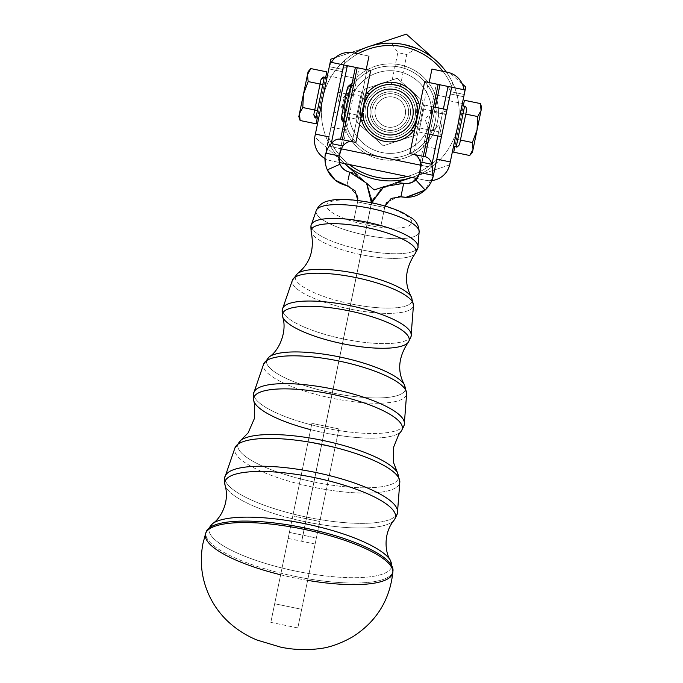 <?xml version="1.0" encoding="UTF-8"?>
<svg xmlns="http://www.w3.org/2000/svg" width="683" height="683" viewBox="0 0 683 683"><rect width="100%" height="100%" fill="white"/><g stroke="black" fill="none" stroke-linecap="round" stroke-linejoin="round"><path stroke-width="0.51" stroke-dasharray="3.42 2.56" d="M398.129 182.745L380.764 188.935L371.176 204.729L302.979 535.207L316.374 537.973L315.128 544.027L338.879 428.933L297.814 627.933L338.879 428.933L301.655 609.313L274.668 603.746L270.827 622.367L311.9 423.358L274.668 603.746L311.9 423.358L325.39 426.141L371.082 204.712L325.484 426.166L338.879 428.933L325.484 426.166L371.176 204.729L363.527 203.15L357.593 201.929L353.751 220.549L367.241 223.332L321.548 444.77L308.05 441.986L270.827 622.367L297.814 627.933L335.037 447.553L321.642 444.787L367.241 223.332L380.824 226.133L384.674 207.512L371.176 204.729L384.674 207.512L380.824 226.133L384.674 207.512L380.824 226.133L367.334 223.35L371.176 204.729L384.674 207.512L385.05 206.078L384.674 207.512L371.176 204.729L371.672 202.74M270.827 622.367L274.668 603.746L301.655 609.313L297.814 627.933L270.827 622.367M364.842 234.969A52.557 13.6 11.7 0 1 316.238 210.595A52.557 13.6 -168.3 0 0 364.842 234.969A52.557 13.6 -168.3 0 0 419.123 231.827A52.557 13.6 11.7 0 1 364.842 234.969M366.891 225.031A43.439 11.244 -168.3 0 0 407.145 216.118A43.439 11.244 -168.3 0 0 333.458 200.913A43.439 11.244 -168.3 0 0 366.891 225.031A43.439 11.244 11.7 0 1 333.458 200.913A43.439 11.244 11.7 0 1 407.145 216.118A43.439 11.244 11.7 0 1 366.891 225.031M361.759 249.893A54.435 14.087 11.7 0 1 311.422 224.647A54.435 14.087 -168.3 0 0 361.759 249.893A54.435 14.087 -168.3 0 0 417.979 246.631A54.435 14.087 11.7 0 1 361.759 249.893M360.786 254.605A53.53 13.856 11.7 0 1 311.26 232.135A53.53 13.856 -168.3 0 0 360.786 254.605A53.53 13.856 -168.3 0 0 415.17 253.572A53.53 13.856 11.7 0 1 360.786 254.605M349.568 308.972A61.854 16.008 11.7 0 1 292.367 280.286A61.854 16.008 -168.3 0 0 349.568 308.972A61.854 16.008 -168.3 0 0 413.454 305.275A61.854 16.008 11.7 0 1 349.568 308.972M350.627 303.841A59.72 15.453 -168.3 0 0 411.397 296.977L411.397 296.985A59.72 15.453 11.7 0 1 350.627 303.841A59.72 15.453 11.7 0 1 297.54 273.49A59.72 15.453 -168.3 0 0 350.627 303.841M343.378 338.956A65.628 16.981 11.7 0 1 282.694 308.52A65.628 16.981 -168.3 0 0 343.378 338.956A65.628 16.981 -168.3 0 0 411.157 335.037A65.628 16.981 11.7 0 1 343.378 338.956M342.499 343.694A64.723 16.751 11.7 0 1 342.405 343.677A64.723 16.751 -168.3 0 0 408.152 342.431L408.161 342.422M331.187 398.044A73.047 18.902 11.7 0 1 263.629 364.159A73.047 18.902 -168.3 0 0 331.187 398.044A73.047 18.902 -168.3 0 0 406.633 393.673A73.047 18.902 11.7 0 1 331.187 398.044M269.213 356.868A70.912 18.356 -168.3 0 0 332.245 392.913A70.912 18.356 -168.3 0 0 404.404 384.76M324.997 428.028A76.812 19.884 11.7 0 1 253.956 392.401A76.812 19.884 -168.3 0 0 324.997 428.028A76.812 19.884 -168.3 0 0 404.345 423.434A76.812 19.884 11.7 0 1 324.997 428.028M253.786 400.878A75.915 19.645 -168.3 0 0 324.024 432.74A75.915 19.645 -168.3 0 0 401.143 431.28A75.915 19.645 11.7 0 1 324.024 432.74A75.915 19.645 11.7 0 1 310.603 429.641M312.805 487.107A84.24 21.805 11.7 0 1 234.901 448.039A84.24 21.805 -168.3 0 0 312.805 487.107A84.24 21.805 -168.3 0 0 399.82 482.07A84.24 21.805 11.7 0 1 312.805 487.107M313.864 481.976A82.105 21.25 -168.3 0 0 397.412 472.551A82.105 21.25 11.7 0 1 313.864 481.976A82.105 21.25 11.7 0 1 240.877 440.253A82.105 21.25 -168.3 0 0 313.864 481.976M306.616 517.099A88.005 22.778 11.7 0 1 225.228 476.282A88.005 22.778 -168.3 0 0 306.616 517.099A88.005 22.778 -168.3 0 0 397.523 511.832A88.005 22.778 11.7 0 1 306.616 517.099M305.642 521.812A87.108 22.548 11.7 0 1 225.049 485.246A87.108 22.548 -168.3 0 0 305.642 521.812A87.108 22.548 -168.3 0 0 394.134 520.139A87.108 22.548 11.7 0 1 305.642 521.812M294.407 576.256A95.449 24.708 11.7 0 1 206.121 532.023A95.449 24.708 -168.3 0 0 294.407 576.256A95.449 24.708 -168.3 0 0 392.998 570.595A95.449 24.708 11.7 0 1 294.407 576.256M295.483 571.056A93.306 24.153 -168.3 0 0 390.42 560.342A93.306 24.153 11.7 0 1 295.483 571.056A93.306 24.153 11.7 0 1 212.533 523.639A93.306 24.153 -168.3 0 0 295.483 571.056M307.632 580.362A95.637 24.75 11.7 0 1 294.083 577.835A95.637 24.75 11.7 0 1 280.645 574.796M205.626 533.508A95.637 24.75 -168.3 0 0 205.421 534.26A95.637 24.75 -168.3 0 0 294.083 577.835A95.637 24.75 -168.3 0 0 392.862 572.149M282.523 316.502L282.523 316.494A64.723 16.751 -168.3 0 0 342.405 343.677M404.404 384.768A70.912 18.356 11.7 0 1 332.245 392.913A70.912 18.356 11.7 0 1 269.204 356.868M405.42 157.782A48.186 48.186 0 0 1 349.244 86.75A48.186 48.186 0 0 1 428.053 82.148A48.186 48.186 0 0 1 405.42 157.782A48.186 48.186 0 0 0 422.29 76.044A48.186 48.186 0 0 0 343.062 102.305A48.186 48.186 0 0 0 405.42 157.782M380.977 157.013A45.923 45.923 0 0 0 433.842 97.592A45.923 45.923 0 0 0 355.954 81.525A45.923 45.923 0 0 0 380.977 157.013A45.923 45.923 0 0 1 355.954 81.525A45.923 45.923 0 0 1 433.842 97.592A45.923 45.923 0 0 1 380.977 157.013A45.923 45.923 0 0 0 435.233 121.326A45.923 45.923 0 0 0 399.538 67.071A45.923 45.923 0 0 1 424.561 142.568A45.923 45.923 0 0 1 346.674 126.492A45.923 45.923 0 0 1 399.538 67.071A45.923 45.923 0 0 0 345.282 102.766A45.923 45.923 0 0 0 380.977 157.013A45.923 45.923 0 0 1 345.282 102.766A45.923 45.923 0 0 1 399.538 67.071A45.923 45.923 0 0 0 346.674 126.492A45.923 45.923 0 0 0 424.561 142.568A45.923 45.923 0 0 0 399.538 67.071A45.923 45.923 0 0 0 346.674 126.492A45.923 45.923 0 0 0 424.561 142.568A45.923 45.923 0 0 0 399.538 67.071A45.923 45.923 0 0 1 435.233 121.326A45.923 45.923 0 0 1 380.977 157.013M375.095 66.302A48.186 48.186 0 0 0 380.516 159.241A48.186 48.186 0 0 0 438.366 109.237A48.186 48.186 0 0 0 375.095 66.302A48.186 48.186 0 0 1 437.453 121.787A48.186 48.186 0 0 1 358.225 148.049A48.186 48.186 0 0 1 375.095 66.302M436.044 60.582A68.881 68.881 0 0 1 411.934 177.426A68.881 68.881 0 0 1 322.803 98.121A68.881 68.881 0 0 1 436.044 60.582A68.881 68.881 0 0 0 322.803 98.121A68.881 68.881 0 0 0 411.934 177.426A68.881 68.881 0 0 0 436.044 60.582L436.044 60.582A68.881 68.881 0 0 1 411.934 177.426A68.881 68.881 0 0 1 322.803 98.121L314.761 137.07L374.182 189.942L449.679 164.91L457.712 125.962A68.881 68.881 0 0 0 368.581 46.666L368.581 46.666A68.881 68.881 0 0 1 436.044 60.582L406.334 34.15L436.044 60.582M350.994 52.497L335.233 57.722L350.994 52.497M324.98 157.406L343.711 64.936L330.222 62.144L322.803 98.121A68.881 68.881 0 0 1 368.581 46.666L406.334 34.15L368.581 46.666A68.881 68.881 0 0 0 322.803 98.121L330.837 59.173L368.581 46.666L330.837 59.173L322.803 98.121A68.881 68.881 0 0 0 344.471 163.502L314.761 137.07L330.222 62.144L367.087 69.751L352.232 141.705L351.779 141.612L355.852 142.457L370.698 70.494L359.019 68.087L342.943 145.983L359.019 68.087L357.209 67.711L339.007 155.895L357.209 67.711L343.72 64.928L325.518 153.103L339.007 155.895L325.791 153.163M383.923 186.707L395.491 182.873L383.923 186.707M411.849 177.452L411.849 177.452A68.881 68.881 0 0 0 435.874 163.655A68.881 68.881 0 0 1 411.849 177.452M357.414 175.019L366.515 183.112L357.414 175.019M462.289 83.941L449.884 72.902L462.289 83.941M449.679 164.91L411.934 177.426A68.881 68.881 0 0 0 457.712 125.962L449.679 164.91M411.934 177.426L374.182 189.942L344.471 163.502A68.881 68.881 0 0 0 411.934 177.426M322.803 98.121L314.761 137.07L322.803 98.121C318.679 118.099 318.679 118.099 322.803 98.121C326.918 78.144 326.918 78.144 322.803 98.121L319.55 113.865L322.803 98.121M459.061 126.244L462.314 110.501L459.061 126.244C463.185 106.266 463.185 106.266 459.061 126.244C454.946 146.222 454.946 146.222 459.061 126.244M457.712 125.962L454.468 141.705L457.712 125.962C461.836 105.985 461.836 105.985 457.712 125.962C453.597 145.94 453.597 145.94 457.712 125.962M481.694 107.47L473.037 149.432L469.691 155.502L473.037 149.432L472.414 152.446M481.071 110.484L480.405 103.577L481.071 110.484L477.724 116.562L481.071 110.484L477.05 129.958L477.724 116.562L461.742 113.258L465.789 114.095L461.742 113.258L464.423 100.281L461.742 113.258L477.724 116.562L477.05 129.958L472.363 142.525L477.05 129.958L473.037 149.432L472.363 142.525L456.389 139.23L461.742 113.258L456.389 139.23L472.363 142.525L473.037 149.432M463.245 106.01L454.887 146.478L456.389 139.23L460.436 140.058L456.389 139.23L453.708 152.207L463.245 106.01M339.007 155.895L357.209 67.711L339.007 155.895L333.073 154.665L339.007 155.895M349.781 103.688C346.247 120.814 346.247 120.814 349.781 103.688C353.316 86.57 353.316 86.57 349.781 103.688L346.998 117.186L349.781 103.688M349.739 172.167L346.921 185.656L349.722 172.167M357.815 200.443L357.593 201.929L371.082 204.712L371.424 202.689L371.082 204.712L357.593 201.929L357.858 198.437L357.815 200.443M354.998 173.832L352.496 172.901L366.361 182.907L371.654 199.171L367.138 184.026L355.066 173.866M371.654 199.214L371.518 201.886M349.013 186.271L357.508 195.97L348.834 186.203M371.424 202.689L371.082 204.712L371.424 202.689M325.518 153.103L333.073 154.665L325.518 153.103L324.98 157.414M346.921 185.656L348.492 178.101L346.921 185.656M338.777 157.542L338.742 159.267L338.777 157.542M339.997 164.449L340.501 165.44M341.961 167.548L347.809 171.629L349.645 172.15L347.86 171.646M347.826 171.629L342.123 167.728M330.896 127.029L344.394 129.813L330.896 127.029L328.865 136.882L342.32 71.672C340.535 80.338 340.535 80.338 342.32 71.672L343.848 64.304A66.584 66.584 0 0 1 357.977 53.803L368.982 56.074L366.199 69.572L350.464 66.319A6.89 6.89 0 0 0 342.32 71.672L327.942 141.381A68.881 68.881 0 0 0 435.874 163.655L452.573 82.703A68.881 68.881 0 0 0 446.332 72.039A68.881 68.881 0 0 1 452.573 82.703A68.881 68.881 0 0 0 344.642 60.428L343.848 64.304L344.642 60.428A68.881 68.881 0 0 1 354.605 53.112A68.881 68.881 0 0 0 344.642 60.428A68.881 68.881 0 0 1 452.573 82.703L451.779 86.579A66.584 66.584 0 0 0 343.848 64.304L327.942 141.381A68.881 68.881 0 0 0 344.539 163.561A68.881 68.881 0 0 1 327.942 141.381L328.865 136.882L315.375 134.099L328.865 136.882L328.403 139.136L328.865 136.882L315.375 134.099L328.865 136.882L315.375 134.099L330.222 62.144L343.72 64.928L328.865 136.882L343.72 64.928L330.222 62.144L343.72 64.928L341.543 75.463L355.032 78.255L341.543 75.463L338.068 92.273L351.566 95.065L338.068 92.273L330.896 127.029M325.39 426.141L371.082 204.712L325.39 426.141L311.9 423.358L288.141 538.46L289.396 532.407L302.885 535.19L301.638 541.243L306.291 518.704L292.794 515.921L306.291 518.704L325.39 426.141M344.266 121.309L351.685 85.332L344.266 121.309M340.091 139.204L351.779 141.612L340.091 139.204M357.209 67.711L342.354 139.665L357.209 67.711M346.068 121.676L353.495 85.699L346.068 121.676M367.198 96.969L367.924 95.91C365.473 94.672 360.624 118.185 363.365 118.022C360.624 118.185 365.473 94.672 367.924 95.91L363.271 106.48L366.054 92.982L360.487 119.969L363.271 106.48L368.888 94.655L363.271 106.48L363.749 119.551A27.551 27.551 0 0 1 362.707 111.79A27.551 27.551 0 0 0 363.749 119.551L363.271 106.48L368.888 94.655A27.551 27.551 0 0 0 363.271 106.48C359.736 123.597 359.736 123.597 363.271 106.48C366.805 89.353 366.805 89.353 363.271 106.48A27.551 27.551 0 0 1 368.888 94.655A27.551 27.551 0 0 0 363.749 119.551A27.551 27.551 0 0 1 363.271 106.48A27.551 27.551 0 0 0 362.707 111.79A27.551 27.551 0 0 1 393.186 84.649A27.551 27.551 0 0 1 417.245 117.613C420.779 100.486 420.779 100.486 417.245 117.613C413.71 134.739 413.71 134.739 417.245 117.613A27.551 27.551 0 0 1 411.627 129.428A27.551 27.551 0 0 0 416.767 104.542A27.551 27.551 0 0 1 411.627 129.428A27.551 27.551 0 0 0 416.767 104.542L416.562 120.225L410.842 130.359L416.596 120.114L416.767 104.542L417.245 117.613L411.627 129.428L417.245 117.613A27.551 27.551 0 0 0 391.607 84.521M355.852 142.457L352.232 141.705L367.087 69.751L370.698 70.494L355.852 142.457M367.241 223.332L353.751 220.549L357.593 201.929L371.082 204.712L367.241 223.332M353.751 220.549L357.593 201.929L353.751 220.549M289.396 532.407L308.05 441.986L321.548 444.77L302.885 535.19L289.396 532.407M427.541 187.569L425.15 190.062L433.449 175.377L419.96 172.594L438.162 84.419L451.651 87.202L424.664 81.636L409.817 153.59L413.889 154.435L413.428 154.341L428.284 82.378L436.352 84.043L420.276 161.939L436.352 84.043L438.162 84.419L419.96 172.594L433.449 175.377L419.704 172.543L438.162 84.419L419.96 172.594L433.449 175.377L429.086 185.545M440.415 141.62L436.668 159.788A66.584 66.584 0 0 1 407.077 176.47A66.584 66.584 0 0 0 436.668 159.788A66.584 66.584 0 0 1 328.736 137.514L343.848 64.304A66.584 66.584 0 0 1 451.779 86.579L450.259 93.947C448.466 102.612 448.466 102.612 450.259 93.947L436.796 159.156L450.259 93.947A6.89 6.89 0 0 0 444.906 85.81L429.163 82.566L431.946 69.068L442.951 71.339A66.584 66.584 0 0 1 451.779 86.579L435.874 163.655A68.881 68.881 0 0 1 327.942 141.381L328.736 137.514A66.584 66.584 0 0 0 436.668 159.788L436.335 161.41A6.89 6.89 0 0 1 428.198 166.763L420.48 165.166L428.198 166.763A6.89 6.89 0 0 0 436.335 161.41L436.796 159.156L450.293 161.939L465.14 89.985L450.293 161.939L436.796 159.156L450.293 161.939L436.796 159.156L451.651 87.202L440.415 141.62M443.395 108.947L437.829 135.926L443.395 108.947M430.734 120.396C434.268 103.278 434.268 103.278 430.734 120.396C427.199 137.522 427.199 137.522 430.734 120.396C434.268 103.278 434.268 103.278 430.734 120.396C427.199 137.522 427.199 137.522 430.734 120.396L433.517 106.907L430.734 120.396M402.125 190.856L403.67 183.3L402.125 190.856M398.752 196.533L387.107 202.083L398.94 196.542M385.81 204.208L384.674 207.512L385.81 204.208M371.902 201.963L372.833 199.462M372.85 199.419L382.992 187.296L398.104 182.745M403.687 183.3L402.458 189.242L403.687 183.3M412.421 182.233L405.634 183.565L403.755 183.317L405.591 183.556M418.875 175.804L419.524 174.208L418.875 175.804M415.81 179.936L414.829 180.764M412.626 182.139L405.651 183.565M425.338 146.521L438.836 149.304L425.338 146.521M432.51 111.764L446.008 114.548L432.51 111.764M435.985 94.954L449.474 97.737L435.985 94.954M306.377 518.721L325.484 426.166L301.732 541.26L306.377 518.721L319.781 521.488L306.377 518.721M435.327 107.282L429.761 134.261L435.327 107.282M413.889 154.435L425.569 156.842L413.889 154.435M423.306 156.373L438.162 84.419L423.306 156.373M413.428 154.341L409.817 153.59L424.664 81.636L428.284 82.378L413.428 154.341M335.037 447.553L316.374 537.973L302.979 535.207L321.642 444.787L335.037 447.553M398.607 71.57A41.33 41.33 0 0 1 421.138 139.511A41.33 41.33 0 0 1 351.028 125.049A41.33 41.33 0 0 1 398.607 71.57A41.33 41.33 0 0 0 351.028 125.049A41.33 41.33 0 0 0 421.138 139.511A41.33 41.33 0 0 0 398.607 71.57A41.33 41.33 0 0 1 421.138 139.511A41.33 41.33 0 0 1 351.028 125.049A41.33 41.33 0 0 1 398.607 71.57A41.33 41.33 0 0 0 351.028 125.049A41.33 41.33 0 0 0 421.138 139.511A41.33 41.33 0 0 0 398.607 71.57A41.33 41.33 0 0 0 351.028 125.049A41.33 41.33 0 0 0 421.138 139.511A41.33 41.33 0 0 0 398.607 71.57A41.33 41.33 0 0 1 421.138 139.511A41.33 41.33 0 0 1 351.028 125.049A41.33 41.33 0 0 1 398.607 71.57M399.538 67.071A45.923 45.923 0 0 1 424.561 142.568A45.923 45.923 0 0 1 346.674 126.492A45.923 45.923 0 0 1 399.538 67.071M391.248 84.513L400.247 86.365L391.248 84.513L400.247 86.365L391.248 84.513L400.247 86.365L391.248 84.513L397.822 52.651L406.82 54.512L397.822 52.651L406.82 54.512L397.822 52.651L391.59 43.174M400.247 86.365L406.82 54.512L416.297 48.271L404.182 44.583L399.205 43.746L409.074 45.787M349.312 164.543A66.584 66.584 0 0 1 328.736 137.514A66.584 66.584 0 0 0 349.312 164.543M396.294 82.814A29.847 29.847 0 0 0 391.718 82.233A29.847 29.847 0 0 1 400.716 84.086A29.847 29.847 0 0 0 396.294 82.814M367.113 93.204A29.847 29.847 0 0 0 361.538 120.182A29.847 29.847 0 0 1 367.113 93.204A29.847 29.847 0 0 0 361.538 120.182A29.847 29.847 0 0 1 367.113 93.204M384.222 141.279A29.847 29.847 0 0 0 418.594 102.655A29.847 29.847 0 0 0 367.958 92.205A29.847 29.847 0 0 0 384.222 141.279L384.222 141.279M413.403 130.888A29.847 29.847 0 0 0 418.978 103.901A29.847 29.847 0 0 1 413.403 130.888A29.847 29.847 0 0 0 418.978 103.901A29.847 29.847 0 0 1 413.403 130.888M399.914 86.237A27.551 27.551 0 0 0 395.824 85.059A27.551 27.551 0 0 1 410.842 130.359A27.551 27.551 0 0 1 364.107 120.712A27.551 27.551 0 0 1 395.824 85.059A27.551 27.551 0 0 0 363.271 106.48A27.551 27.551 0 0 0 384.691 139.025A27.551 27.551 0 0 0 417.245 117.613L414.461 131.102M414.991 117.152A25.254 25.254 0 0 0 382.309 88.073A25.254 25.254 0 0 0 373.473 130.914A25.254 25.254 0 0 0 414.991 117.152A25.254 25.254 0 0 1 373.473 130.914A25.254 25.254 0 0 1 382.309 88.073A25.254 25.254 0 0 1 414.991 117.152M363.919 120.14L363.416 118.253M363.117 116.784L362.81 114.428M362.741 113.387L366.566 97.985M442.951 71.339L431.946 69.068L429.163 82.566L444.906 85.81A6.89 6.89 0 0 1 450.259 93.947L463.748 96.73A20.661 20.661 0 0 0 463.988 89.746A20.661 20.661 0 0 1 463.748 96.73C461.964 105.395 461.964 105.395 463.748 96.73C461.964 105.395 461.964 105.395 463.748 96.73L464.209 94.485L463.748 96.73A20.661 20.661 0 0 0 447.689 72.321A20.661 20.661 0 0 1 463.748 96.73L450.259 93.947A6.89 6.89 0 0 0 444.906 85.81L429.163 82.566L444.906 85.81A6.89 6.89 0 0 1 450.259 93.947L450.72 91.701L464.209 94.485L462.357 103.483L463.748 96.73L450.259 93.947L448.868 100.691L450.259 93.947L463.748 96.73L450.259 93.947L451.779 86.579A66.584 66.584 0 0 0 442.951 71.339M449.824 164.193A20.661 20.661 0 0 1 425.415 180.252L417.125 178.545L425.415 180.252A20.661 20.661 0 0 0 449.824 164.193L450.293 161.939L436.796 159.156L450.293 161.939M453.819 144.856L461.896 105.728L453.819 144.856M341.474 148.86L333.756 147.272A6.89 6.89 0 0 1 328.403 139.136A6.89 6.89 0 0 0 333.756 147.272L428.198 166.763L333.756 147.272A6.89 6.89 0 0 1 328.403 139.136A6.89 6.89 0 0 0 333.756 147.272L341.474 148.86M314.914 136.352A20.661 20.661 0 0 0 330.973 160.761L339.263 162.477L330.973 160.761A20.661 20.661 0 0 1 324.954 158.499A20.661 20.661 0 0 0 330.973 160.761L339.263 162.477L330.973 160.761A20.661 20.661 0 0 1 314.914 136.352L315.375 134.099L328.865 136.882L328.403 139.136L342.32 71.672A6.89 6.89 0 0 1 350.464 66.319L366.199 69.572L350.464 66.319L366.199 69.572L368.982 56.074L357.977 53.803A66.584 66.584 0 0 0 343.848 64.304L342.32 71.672A6.89 6.89 0 0 1 350.464 66.319A6.89 6.89 0 0 0 342.32 71.672L340.928 78.417L342.32 71.672L328.83 68.889L342.32 71.672L340.928 78.417L342.32 71.672L328.83 68.889A20.661 20.661 0 0 1 331.383 62.384A20.661 20.661 0 0 0 328.83 68.889L327.439 75.634L328.83 68.889L342.32 71.672L328.83 68.889L327.439 75.634L328.83 68.889L342.32 71.672C340.535 80.338 340.535 80.338 342.32 71.672L343.72 64.928L342.789 69.427L329.3 66.644L342.789 69.427L329.3 66.644L330.222 62.144L315.375 134.099M425.415 180.252A20.661 20.661 0 0 0 431.835 180.56A20.661 20.661 0 0 1 425.415 180.252L417.125 178.545L425.415 180.252M353.248 52.83A20.661 20.661 0 0 0 328.83 68.889L330.222 62.144L328.83 68.889C327.046 77.555 327.046 77.555 328.83 68.889C327.046 77.555 327.046 77.555 328.83 68.889L329.3 66.644L328.83 68.889L342.32 71.672L328.83 68.889A20.661 20.661 0 0 1 353.248 52.83M436.335 161.41A6.89 6.89 0 0 1 428.198 166.763A6.89 6.89 0 0 0 436.335 161.41L451.651 87.211L465.14 89.985L451.651 87.202L465.14 89.985L451.651 87.202L450.72 91.701L448.868 100.691L450.259 93.947L463.748 96.73L462.357 103.483L463.748 96.73L450.259 93.947L463.748 96.73L464.209 94.485L450.72 91.701L464.209 94.485L465.14 89.985L451.651 87.202L465.14 89.985L464.209 94.485L450.72 91.701L451.651 87.202L450.259 93.947C448.466 102.612 448.466 102.612 450.259 93.947L436.335 161.41M318.901 117.006L326.978 77.888L318.901 117.006M342.789 69.427L343.72 64.928L330.222 62.144L329.3 66.644L342.789 69.427M314.726 109.989L318.773 110.825L316.092 123.811L325.629 77.606L324.126 84.863L308.153 81.567L303.465 94.134L307.478 74.66L299.444 113.609L302.791 107.53L303.465 94.134L308.153 81.567L307.478 74.66L310.825 68.582L307.478 74.66L308.153 81.567L324.126 84.863L326.807 71.877L318.773 110.825L324.126 84.863L322.777 84.581M320.079 84.026L324.126 84.863L317.271 118.082L318.773 110.825L302.791 107.53L317.424 110.552M321.454 97.848C317.33 117.817 317.33 117.817 321.454 97.848C325.569 77.871 325.569 77.871 321.454 97.848L324.698 82.105L321.454 97.848M300.11 120.507L299.444 113.609L303.465 94.134L302.791 107.53L299.444 113.609L300.11 120.507M298.821 116.622L299.444 113.609M307.478 74.66L308.101 71.647M356.176 118.142L361.563 92.06L356.176 118.142M358.08 108.938L360.726 96.107L358.08 108.938M316.203 116.452L324.28 77.333L316.203 116.452M314.026 113.378L320.779 80.645L314.026 113.378M344.582 106.155L347.237 93.323L344.582 106.155M419.14 131.136L424.519 105.045L419.14 131.136M422.435 115.145L419.789 127.986L422.435 115.145M456.517 145.411L464.594 106.283L456.517 145.411M466.728 109.536L459.736 143.447M435.933 117.928L433.278 130.769L435.933 117.928M442.277 132.622L446.17 113.737L442.277 132.622L446.17 113.737L432.68 110.953L428.779 129.838L432.68 110.953L428.779 129.838L432.68 110.953L425.057 119.226L428.779 129.838L442.277 132.622M343.37 121.122L350.797 85.144L343.37 121.122M341.227 117.86L347.545 87.287M420.028 104.123L417.245 117.613L416.767 104.542M447.006 109.69L441.44 136.668M358.746 117.066L361.025 106.01C358.131 120.046 358.131 120.046 361.025 106.01C363.919 91.983 363.919 91.983 361.025 106.01A29.847 29.847 0 0 0 399.649 140.374A29.847 29.847 0 0 0 410.099 89.746A29.847 29.847 0 0 0 361.025 106.01A29.847 29.847 0 0 1 410.099 89.746A29.847 29.847 0 0 1 399.649 140.374A29.847 29.847 0 0 1 370.417 134.346A29.847 29.847 0 0 0 419.49 118.074A29.847 29.847 0 0 0 410.099 89.746L422.973 101.204L416.007 134.952L383.291 145.795L370.417 134.346A29.847 29.847 0 0 1 361.025 106.01A29.847 29.847 0 0 0 370.417 134.346L383.291 145.795L357.542 122.889L364.509 89.132L397.224 78.289L410.099 89.746A29.847 29.847 0 0 1 399.649 140.374L416.007 134.952L422.973 101.204L410.099 89.746A29.847 29.847 0 0 0 380.866 83.71L364.509 89.132L380.866 83.71A29.847 29.847 0 0 1 410.099 89.746L422.973 101.204L397.224 78.289L410.099 89.746L397.224 78.289L380.866 83.71A29.847 29.847 0 0 0 361.025 106.01L357.542 122.889L383.291 145.795L416.007 134.952L422.973 101.204L416.007 134.952L399.649 140.374A29.847 29.847 0 0 1 370.417 134.346L357.542 122.889L361.025 106.01A29.847 29.847 0 0 1 380.866 83.71L364.509 89.132L357.542 122.889L370.417 134.346A29.847 29.847 0 0 1 361.025 106.01L364.509 89.132L397.224 78.289L422.973 101.204L419.49 118.074A29.847 29.847 0 0 0 380.866 83.71A29.847 29.847 0 0 0 370.417 134.346A29.847 29.847 0 0 0 419.49 118.074L416.007 134.952L422.973 101.204L397.224 78.289L364.509 89.132L397.224 78.289L422.973 101.204L416.007 134.952L383.291 145.795L357.542 122.889L383.291 145.795L416.007 134.952L422.973 101.204L397.224 78.289L364.509 89.132L357.542 122.889L383.291 145.795L416.007 134.952L383.291 145.795L357.542 122.889L361.025 106.01A29.847 29.847 0 0 1 410.099 89.746A29.847 29.847 0 0 1 399.649 140.374A29.847 29.847 0 0 1 361.025 106.01L363.305 94.954L358.746 117.066L363.365 118.022L363.271 106.48L363.749 119.551M417.211 129.13L412.592 128.182L417.245 117.613A27.551 27.551 0 0 0 381.592 85.896A27.551 27.551 0 0 0 371.945 132.63A27.551 27.551 0 0 0 417.245 117.613A27.551 27.551 0 0 1 371.945 132.63A27.551 27.551 0 0 1 381.592 85.896A27.551 27.551 0 0 1 417.245 117.613A27.551 27.551 0 0 1 371.945 132.63A27.551 27.551 0 0 1 381.592 85.896A27.551 27.551 0 0 1 417.245 117.613A27.551 27.551 0 0 0 381.592 85.896A27.551 27.551 0 0 0 371.945 132.63A27.551 27.551 0 0 0 417.245 117.613L417.151 106.07C419.891 105.908 415.042 129.411 412.592 128.182C415.042 129.411 419.891 105.908 417.151 106.07C419.891 105.908 415.042 129.411 412.592 128.182C415.042 129.411 419.891 105.908 417.151 106.07L421.77 107.018L419.49 118.074C422.384 104.047 422.384 104.047 419.49 118.074C416.596 132.109 416.596 132.109 419.49 118.074L421.77 107.018M410.048 116.127A20.208 20.208 0 0 1 376.828 127.14A20.208 20.208 0 0 1 383.897 92.862A20.208 20.208 0 0 1 410.048 116.127A20.208 20.208 0 0 0 383.897 92.862A20.208 20.208 0 0 0 376.828 127.14A20.208 20.208 0 0 0 410.048 116.127M408.246 115.76A18.364 18.364 0 0 1 378.049 125.766A18.364 18.364 0 0 1 384.478 94.613A18.364 18.364 0 0 1 408.246 115.76A18.364 18.364 0 0 0 384.478 94.613A18.364 18.364 0 0 0 378.049 125.766A18.364 18.364 0 0 0 408.246 115.76A18.364 18.364 0 0 1 378.049 125.766A18.364 18.364 0 0 1 384.478 94.613A18.364 18.364 0 0 1 408.246 115.76A18.364 18.364 0 0 0 384.478 94.613A18.364 18.364 0 0 0 378.049 125.766A18.364 18.364 0 0 0 408.246 115.76A18.364 18.364 0 0 1 378.049 125.766A18.364 18.364 0 0 1 384.478 94.613A18.364 18.364 0 0 1 408.246 115.76A18.364 18.364 0 0 0 384.478 94.613A18.364 18.364 0 0 0 378.049 125.766A18.364 18.364 0 0 0 408.246 115.76A18.364 18.364 0 0 1 378.049 125.766A18.364 18.364 0 0 1 384.478 94.613A18.364 18.364 0 0 1 408.246 115.76A18.364 18.364 0 0 0 384.478 94.613A18.364 18.364 0 0 0 378.049 125.766A18.364 18.364 0 0 0 408.246 115.76M410.099 116.136A20.259 20.259 0 0 0 383.88 92.811A20.259 20.259 0 0 0 376.794 127.183A20.259 20.259 0 0 0 410.099 116.136A20.259 20.259 0 0 1 376.794 127.183A20.259 20.259 0 0 1 383.88 92.811A20.259 20.259 0 0 1 410.099 116.136A20.259 20.259 0 0 0 394.356 92.205A20.259 20.259 0 0 0 370.417 107.948A20.259 20.259 0 0 0 386.16 131.887A20.259 20.259 0 0 0 410.099 116.136M370.417 107.948A20.259 20.259 0 0 1 403.721 96.909A20.259 20.259 0 0 1 396.635 131.273A20.259 20.259 0 0 1 370.417 107.948M375.309 108.956A15.265 15.265 0 0 1 400.4 100.64A15.265 15.265 0 0 1 395.056 126.534A15.265 15.265 0 0 1 375.309 108.956A15.265 15.265 0 0 0 387.176 126.987A15.265 15.265 0 0 0 405.207 115.128A15.265 15.265 0 0 0 393.34 97.097A15.265 15.265 0 0 0 375.309 108.956A15.265 15.265 0 0 1 393.34 97.097A15.265 15.265 0 0 1 405.207 115.128A15.265 15.265 0 0 1 387.176 126.987A15.265 15.265 0 0 1 375.309 108.956A15.265 15.265 0 0 0 395.056 126.534A15.265 15.265 0 0 0 400.4 100.64A15.265 15.265 0 0 0 375.309 108.956M444.223 123.179L441.901 134.423L444.223 123.179C440.74 140.066 440.74 140.066 444.223 123.179C447.707 106.292 447.707 106.292 444.223 123.179C447.169 108.913 447.169 108.913 444.223 123.179C441.278 137.454 441.278 137.454 444.223 123.179L441.483 136.489L444.223 123.179M442.166 122.752L439.843 133.996L442.166 122.752M336.292 100.905L333.97 112.149L336.292 100.905C332.809 117.792 332.809 117.792 336.292 100.905C339.775 84.018 339.775 84.018 336.292 100.905C333.347 115.179 333.347 115.179 336.292 100.905C339.238 86.639 339.238 86.639 336.292 100.905L333.543 114.215L336.292 100.905M338.35 101.332L340.672 90.088L338.35 101.332M363.356 106.087L364.705 101.741M365.388 100.179L366.558 98.002M367.924 95.91C365.473 94.672 360.624 118.185 363.365 118.022C360.624 118.185 365.473 94.672 367.924 95.91L363.305 94.954M455.817 141.987L454.468 141.705M460.965 110.228L462.314 110.501M288.141 538.46L301.638 541.243M315.128 544.027L301.732 541.26M327.439 75.634L340.928 78.417L327.439 75.634M448.868 100.691L462.357 103.483L448.868 100.691M324.698 82.105L326.047 82.387M319.55 113.865L318.201 113.583M356.825 114.992L343.336 112.208L339.613 101.596L347.237 93.323L360.726 96.107M355.997 119.038L346.998 117.186M361.563 92.06L352.565 90.199M419.789 127.986L433.278 130.769L440.902 122.496L437.18 111.884L423.691 109.101M424.519 105.045L433.517 106.907M418.952 132.032L427.951 133.885M441.901 134.423L439.843 133.996L441.483 136.489M446.545 111.935L444.479 111.517L446.972 109.878M338.614 89.661L340.672 90.088L339.033 87.603M333.97 112.149L336.036 112.575L333.543 114.215"/><path stroke-width="1.02" d="M342.405 343.677A64.723 16.751 11.7 0 1 282.523 316.502C281.977 311.38 282.028 308.716 282.694 308.52L292.367 280.286L297.54 273.482C310.031 263.621 314.607 249.841 311.26 232.135C310.748 227.328 310.799 224.835 311.422 224.647L316.238 210.595A52.557 13.6 11.7 0 1 370.34 208.332A52.557 13.6 11.7 0 1 419.123 231.827A52.557 13.6 -168.3 0 0 370.34 208.332A52.557 13.6 -168.3 0 0 316.238 210.595C318.756 205.122 323.008 201.852 328.993 200.793C337.095 198.463 350.985 199.043 370.681 202.535C383.283 205.105 394.082 208.554 403.072 212.865L411.311 217.792C416.391 221.172 418.995 225.851 419.123 231.827L417.979 246.631A54.435 14.087 -168.3 0 0 367.454 222.299A54.435 14.087 -168.3 0 0 311.422 224.647A54.435 14.087 11.7 0 1 367.454 222.299A54.435 14.087 11.7 0 1 417.979 246.631C418.483 247.05 417.544 249.363 415.17 253.572A53.53 13.856 -168.3 0 0 366.387 227.465A53.53 13.856 -168.3 0 0 311.26 232.135A53.53 13.856 11.7 0 1 366.387 227.465A53.53 13.856 11.7 0 1 415.17 253.572C405.087 268.513 403.824 282.984 411.397 296.977A59.72 15.453 -168.3 0 0 356.876 273.567A59.72 15.453 -168.3 0 0 297.54 273.482A59.72 15.453 11.7 0 1 356.876 273.567A59.72 15.453 11.7 0 1 411.397 296.985L413.454 305.275A61.854 16.008 -168.3 0 0 356.039 277.614A61.854 16.008 -168.3 0 0 292.367 280.286A61.854 16.008 11.7 0 1 356.039 277.614A61.854 16.008 11.7 0 1 413.454 305.275L411.157 335.037A65.628 16.981 -168.3 0 0 350.242 305.694A65.628 16.981 -168.3 0 0 282.694 308.52A65.628 16.981 11.7 0 1 350.242 305.694A65.628 16.981 11.7 0 1 411.157 335.037C411.695 335.473 410.688 337.94 408.152 342.431A64.723 16.751 11.7 0 1 342.499 343.694M282.523 316.502A64.723 16.751 11.7 0 1 349.175 310.867A64.723 16.751 11.7 0 1 408.152 342.431A64.723 16.751 -168.3 0 0 349.175 310.867A64.723 16.751 -168.3 0 0 282.523 316.502C287.611 330.674 279.296 350.789 269.213 356.868A70.912 18.356 -168.3 0 1 339.664 356.961A70.912 18.356 -168.3 0 1 404.404 384.76L406.633 393.673A73.047 18.902 -168.3 0 0 338.828 361.008A73.047 18.902 -168.3 0 0 263.629 364.159A73.047 18.902 11.7 0 1 338.828 361.008A73.047 18.902 11.7 0 1 406.633 393.673L404.345 423.434A76.812 19.884 -168.3 0 0 333.039 389.088A76.812 19.884 -168.3 0 0 253.956 392.401A76.812 19.884 11.7 0 1 333.039 389.088A76.812 19.884 11.7 0 1 404.345 423.434C404.908 423.895 403.841 426.516 401.143 431.28A75.915 19.645 -168.3 0 0 331.972 394.262A75.915 19.645 -168.3 0 0 253.786 400.878A75.915 19.645 11.7 0 1 331.972 394.262A75.915 19.645 11.7 0 1 401.143 431.28L398.641 434.764L393.604 447.228L393.664 462.878L397.412 472.551A82.105 21.25 -168.3 0 0 322.453 440.356A82.105 21.25 -168.3 0 0 240.877 440.245A82.105 21.25 11.7 0 1 322.453 440.356A82.105 21.25 11.7 0 1 397.412 472.559A82.105 21.25 11.7 0 1 397.421 472.559L399.82 482.07A84.24 21.805 -168.3 0 0 321.625 444.402A84.24 21.805 -168.3 0 0 234.901 448.039A84.24 21.805 11.7 0 1 321.625 444.402A84.24 21.805 11.7 0 1 399.82 482.07L397.523 511.832A88.005 22.778 -168.3 0 0 315.828 472.482A88.005 22.778 -168.3 0 0 225.228 476.282A88.005 22.778 11.7 0 1 315.828 472.482A88.005 22.778 11.7 0 1 397.523 511.832C398.121 512.318 396.994 515.084 394.134 520.139L394.134 520.139A87.108 22.548 -168.3 0 0 314.761 477.656A87.108 22.548 -168.3 0 0 225.049 485.246A87.108 22.548 11.7 0 1 314.761 477.656A87.108 22.548 11.7 0 1 394.134 520.139C382.736 533.799 385.28 553.179 390.42 560.342A93.306 24.153 -168.3 0 0 305.241 523.759A93.306 24.153 -168.3 0 0 212.541 523.63A93.306 24.153 11.7 0 1 305.241 523.759A93.306 24.153 11.7 0 1 390.428 560.35L392.998 570.595A95.449 24.708 -168.3 0 0 304.396 527.865A95.449 24.708 -168.3 0 0 206.121 532.023A95.449 24.708 11.7 0 1 304.396 527.865A95.449 24.708 11.7 0 1 392.998 570.595L392.862 572.158A95.637 24.75 11.7 0 1 307.632 580.362M310.603 429.641A75.915 19.645 11.7 0 1 253.786 400.87C253.197 395.423 253.256 392.597 253.956 392.401L263.629 364.159L269.213 356.868M280.645 574.796A95.637 24.75 11.7 0 1 205.626 533.517A95.637 24.75 11.7 0 1 304.089 529.351A95.637 24.75 11.7 0 1 392.862 572.158A95.637 24.75 -168.3 0 0 304.089 529.351A95.637 24.75 -168.3 0 0 205.626 533.508L206.121 532.023L212.541 523.63C220.105 519.089 230.111 502.304 225.049 485.246L225.049 485.246C224.425 479.475 224.485 476.486 225.228 476.282L234.901 448.039L240.877 440.245L248.151 432.851L254.4 418.5L254.708 405.053L253.786 400.87M269.204 356.868L269.204 356.868A70.912 18.356 11.7 0 1 339.664 356.961A70.912 18.356 11.7 0 1 404.404 384.768L404.404 384.768M368.581 46.666L406.334 34.15L368.581 46.666M335.233 57.722L330.837 59.173L330.222 62.144L330.837 59.173L335.233 57.722M374.182 189.942L383.923 186.707L374.182 189.942L366.515 183.112L374.182 189.942M395.491 182.873L411.849 177.452L395.491 182.873M344.539 163.561L357.414 175.019L344.539 163.561A68.881 68.881 0 0 0 411.849 177.452A68.881 68.881 0 0 1 344.539 163.561M436.044 60.582L406.334 34.15L436.044 60.582M450.293 161.939L436.796 159.156L450.293 161.939L465.755 87.014L462.289 83.941L465.755 87.014L449.824 164.193A20.661 20.661 0 0 1 431.835 180.56A20.661 20.661 0 0 0 449.824 164.193M469.691 155.502L472.414 152.446L473.037 149.432L469.691 155.502L453.708 152.207L469.691 155.502L473.037 149.432L477.05 129.958L472.363 142.525L473.037 149.432L472.363 142.525L460.436 140.058L472.363 142.525L477.05 129.958L481.071 110.484L477.724 116.562L477.05 129.958L477.724 116.562L481.071 110.484L481.694 107.47L480.405 103.577L481.071 110.484L480.405 103.577L464.423 100.281L463.245 106.01L464.423 100.281L480.405 103.577M465.789 114.095L477.724 116.562L465.789 114.095M454.887 146.478L453.708 152.207L454.887 146.478M481.071 110.484C481.899 106.497 481.899 106.497 481.071 110.484L473.037 149.432C472.209 153.419 472.209 153.419 473.037 149.432M351.779 141.612A22.957 11.483 -78.3 0 0 342.943 145.983L331.255 143.567C328.634 146.418 326.892 149.628 326.03 153.214L333.321 154.717L326.03 153.214C326.892 149.628 328.634 146.418 331.255 143.567L347.331 65.679L343.72 64.928L340.1 82.464L343.72 64.928L370.698 70.494L357.209 67.711L342.354 139.665L340.552 139.298L344.266 121.309L340.552 139.298L340.091 139.204L355.852 142.457L342.354 139.665L357.209 67.711L347.331 65.679L331.255 143.567A22.957 11.483 101.7 0 1 340.091 139.204A22.957 11.483 -78.3 0 0 331.255 143.567L342.943 145.983C342.157 146.632 340.937 149.953 339.272 155.946L339.272 155.946C340.937 149.953 342.157 146.632 342.943 145.983A22.957 11.483 101.7 0 1 351.779 141.612M332.484 119.346L340.1 82.464L332.484 119.346M333.321 154.717L339.007 155.895L338.777 157.542L339.007 155.895L333.321 154.717M348.159 179.723L349.739 172.167L348.159 179.723M348.834 186.203L346.921 185.656L355.194 190.967L357.815 200.443L355.194 190.967L346.921 185.656L349.013 186.271M371.518 201.886L366.566 183.189L349.739 172.167L352.496 172.901L349.739 172.167L366.566 183.189L371.424 202.689L371.654 199.214M357.858 198.437L357.508 195.97L357.858 198.437M346.921 185.656C337.846 183.539 331.315 178.28 327.328 169.871C324.98 164.466 324.374 158.874 325.518 153.103C324.374 158.874 324.98 164.466 327.328 169.871L335.216 180.124L346.921 185.656L335.216 180.124L327.328 169.871C331.315 178.28 337.846 183.539 346.921 185.656M324.98 157.414L325.398 163.604M349.722 172.167L348.492 178.101L349.722 172.167C345.18 171.109 341.91 168.479 339.912 164.27L327.328 169.871L339.912 164.27L339.007 155.895L339.912 164.27C341.91 168.479 345.18 171.109 349.722 172.167L349.722 172.167M325.39 163.587L324.98 157.406M338.742 159.267L339.912 164.27L338.742 159.267M340.501 165.44L341.961 167.548M342.123 167.728L339.997 164.449M351.685 85.332L355.399 67.344L351.685 85.332M355.852 142.457L370.698 70.494L355.852 142.457M420.276 161.939A22.957 11.483 101.7 0 0 413.889 154.435A22.957 11.483 -78.3 0 1 420.276 161.939C420.737 162.844 420.54 166.379 419.704 172.543L419.704 172.543C420.54 166.379 420.737 162.844 420.276 161.939L425.475 163.015L420.276 161.939M405.864 197.361L425.15 190.062C429.453 186.024 432.219 181.132 433.449 175.377L425.646 173.772L432.937 175.275L431.963 164.347L425.475 163.015L431.963 164.347L432.937 175.275L433.449 175.377L440.415 141.62L433.449 175.377C432.219 181.132 429.453 186.024 425.15 190.062C418.158 196.2 410.082 198.446 400.912 196.798L402.125 190.856L400.912 196.798L398.752 196.533M448.031 104.738L451.651 87.202L448.031 86.459L443.395 108.947L448.031 86.459L451.651 87.202L440.415 141.62L448.031 104.738M437.829 135.926L431.963 164.347L437.829 135.926M419.96 172.594L425.646 173.772L419.96 172.594L415.81 179.936C412.319 183.01 408.272 184.128 403.687 183.3L402.458 189.242L403.687 183.3C408.272 184.128 412.319 183.01 415.81 179.936L425.15 190.062L415.81 179.936L419.96 172.594M439.963 84.794L448.031 86.459L439.963 84.794L435.327 107.282L439.963 84.794L438.162 84.419L439.963 84.794M424.664 81.636L438.162 84.419L424.664 81.636L409.817 153.59L423.306 156.373L409.817 153.59L424.664 81.636M371.672 202.74L383.846 186.758L403.67 183.3L402.125 190.856L403.67 183.3L383.846 186.758L371.902 201.963M385.05 206.078L391.214 198.403L400.912 196.798L391.214 198.403L385.05 206.078M387.107 202.083L385.81 204.208L387.107 202.083M398.104 182.745L403.388 183.249M403.67 183.3L398.129 182.745M398.94 196.542L405.625 197.353M402.125 190.856L402.458 189.242L402.125 190.856M406.701 197.361L400.912 196.798C410.082 198.446 418.158 196.2 425.15 190.062L406.778 197.361M429.086 185.545L427.541 187.569M412.421 182.233L418.875 175.804L415.81 179.936M414.829 180.764L412.626 182.139M429.761 134.261L425.116 156.749L425.569 156.842A22.957 11.483 -78.3 0 1 431.963 164.347A22.957 11.483 101.7 0 0 425.569 156.842L423.306 156.373L438.162 84.419L423.306 156.373L425.116 156.749L429.761 134.261M399.205 43.746L391.59 43.174L399.205 43.746M404.182 44.583C387.842 42.525 387.842 42.525 404.182 44.583C387.842 42.525 387.842 42.525 404.182 44.583L416.297 48.271L404.182 44.583M409.074 45.787L416.297 48.271M357.977 53.803A66.584 66.584 0 0 1 442.951 71.339A66.584 66.584 0 0 0 357.977 53.803L353.248 52.83A20.661 20.661 0 0 0 331.383 62.384A20.661 20.661 0 0 1 353.248 52.83L357.977 53.803M446.332 72.039A68.881 68.881 0 0 0 354.605 53.112A68.881 68.881 0 0 1 446.332 72.039M407.077 176.47A66.584 66.584 0 0 1 349.312 164.543A66.584 66.584 0 0 0 407.077 176.47M391.718 82.233A29.847 29.847 0 0 0 367.113 93.204A29.847 29.847 0 0 1 391.718 82.233M361.538 120.182A29.847 29.847 0 0 0 413.403 130.888A29.847 29.847 0 0 1 361.538 120.182A29.847 29.847 0 0 0 413.403 130.888A29.847 29.847 0 0 1 361.538 120.182M418.978 103.901A29.847 29.847 0 0 0 400.716 84.086A29.847 29.847 0 0 1 418.978 103.901A29.847 29.847 0 0 0 396.294 82.814A29.847 29.847 0 0 1 418.978 103.901M391.607 84.521A27.551 27.551 0 0 0 368.888 94.655A27.551 27.551 0 0 1 416.767 104.542A27.551 27.551 0 0 0 399.914 86.237M363.749 119.551L364.107 120.712L363.749 119.551A27.551 27.551 0 0 0 411.627 129.428A27.551 27.551 0 0 1 363.749 119.551A27.551 27.551 0 0 0 411.627 129.428A27.551 27.551 0 0 1 363.749 119.551L363.919 120.14M367.113 93.204A29.847 29.847 0 0 1 396.294 82.814A29.847 29.847 0 0 0 367.113 93.204M412.745 116.682A22.957 22.957 0 0 0 383.035 90.25A22.957 22.957 0 0 0 374.993 129.198A22.957 22.957 0 0 0 412.745 116.682A22.957 22.957 0 0 1 374.993 129.198A22.957 22.957 0 0 1 383.035 90.25A22.957 22.957 0 0 1 412.745 116.682M416.767 104.542L416.408 103.372L416.767 104.542A27.551 27.551 0 0 0 395.824 85.059A27.551 27.551 0 0 1 417.245 117.613A27.551 27.551 0 0 0 381.592 85.896A27.551 27.551 0 0 0 371.945 132.63A27.551 27.551 0 0 0 417.245 117.613A27.551 27.551 0 0 1 384.691 139.025A27.551 27.551 0 0 1 363.271 106.48A27.551 27.551 0 0 1 395.824 85.059A27.551 27.551 0 0 0 368.888 94.655L369.674 93.733L368.888 94.655L369.674 93.733L366.054 92.982M410.842 130.359L411.627 129.428L410.842 130.359L414.461 131.102L420.028 104.123L416.408 103.372M363.416 118.253L363.117 116.784M362.81 114.428L362.741 113.387M366.566 97.985L369.674 93.733M447.689 72.321L431.946 69.068L447.689 72.321A20.661 20.661 0 0 1 463.988 89.746A20.661 20.661 0 0 0 447.689 72.321M429.163 82.566L431.946 69.068L429.163 82.566M420.48 165.166L341.474 148.86L420.48 165.166M315.375 134.099L330.222 62.144L343.72 64.928L330.222 62.144L314.914 136.352A20.661 20.661 0 0 0 324.954 158.499A20.661 20.661 0 0 1 314.914 136.352L315.375 134.099L328.865 136.882L315.375 134.099L314.914 136.352M339.263 162.477L417.125 178.545L339.263 162.477M366.199 69.572L368.982 56.074L366.199 69.572M465.14 89.985L451.651 87.202L465.14 89.985M317.424 110.552L302.791 107.53L299.444 113.609C298.616 117.596 298.616 117.596 299.444 113.609L307.478 74.66C308.306 70.673 308.306 70.673 307.478 74.66L308.153 81.567L303.465 94.134L302.791 107.53L314.726 109.989M322.777 84.581L308.153 81.567L307.478 74.66L310.825 68.582L326.807 71.877L325.629 77.606L326.807 71.877L310.825 68.582L307.478 74.66L299.444 113.609L300.11 120.507L316.092 123.811L300.11 120.507L299.444 113.609L298.821 116.622L300.11 120.507M317.271 118.082L316.092 123.811L317.271 118.082M299.444 113.609L302.791 107.53L303.465 94.134L308.153 81.567L320.079 84.026M310.825 68.582L308.101 71.647L307.478 74.66M324.28 77.333L315.922 117.8L324.28 77.333C323.99 76.47 322.905 77.179 321.019 79.467L324.28 77.333L326.978 77.888M314.026 113.378L320.779 80.645L314.026 113.378M453.538 146.205L456.235 146.76L464.594 106.283L456.235 146.76C456.517 147.622 457.601 146.905 459.497 144.617L466.728 109.536C465.908 106.693 465.2 105.609 464.594 106.283L461.896 105.728M459.736 143.447L459.497 144.617M446.17 113.737L442.277 132.622M353.495 85.699L350.797 85.144L343.37 121.122L350.797 85.144C350.541 84.274 349.457 84.991 347.545 87.287L341.227 117.86C342.046 120.712 342.764 121.796 343.37 121.122L346.068 121.676M427.951 133.885L441.44 136.677L447.006 109.69L433.517 106.907M363.211 106.787L363.356 106.087M364.705 101.741L365.388 100.179M366.558 98.002L367.198 96.969M392.862 572.158C389.797 600.067 376.453 621.581 352.838 636.718C340.288 643.847 328.583 647.885 317.732 648.85C305.412 650.267 293.101 649.712 280.798 647.177L257.039 640.048C246.606 635.805 237.146 629.837 228.685 622.145C220.848 614.913 214.564 606.487 209.835 596.882C201.622 579.73 199.359 561.819 203.03 543.156L205.626 533.517M408.152 342.431C398.334 357.26 397.088 371.364 404.404 384.76M318.62 118.364L315.922 117.8C315.307 118.475 314.598 117.391 313.787 114.548L315.922 117.8M360.487 119.969L364.107 120.712"/></g></svg>
